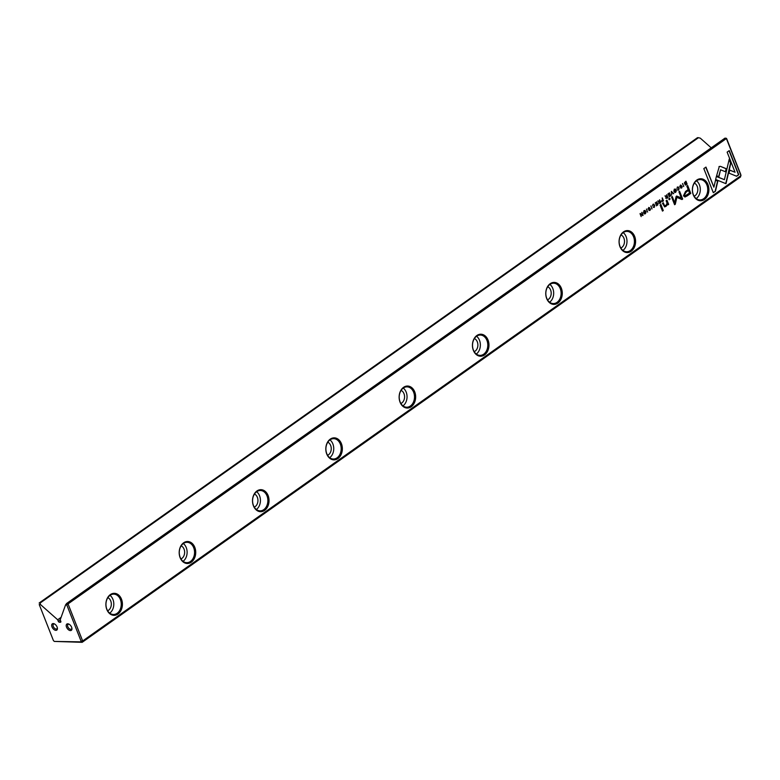 <?xml version="1.0" encoding="UTF-8"?>
<svg xmlns="http://www.w3.org/2000/svg" width="780" height="780" viewBox="0 0 780 780"><rect width="100%" height="100%" fill="white"/><g stroke="black" fill="none" stroke-linecap="round" stroke-linejoin="round"><path stroke-width="1.17" d="M671.356 191.519L671.6 195.117L671.707 191.861L673.735 193.606L671.356 191.519M715.63 179.488L725.995 183.7L730.821 163.108L729.242 159.081L724.405 179.673L716.391 176.426L715.63 179.488M729.144 159.52L730.558 163.098L725.741 183.602M738.767 174.72L729.271 150.608L727.126 152.129L735.053 172.243L729.768 170.099L729.047 173.179L736.603 176.251L738.767 174.72L736.427 176.182M719.277 166.559L716.615 175.744L718.926 176.68L720.544 169.786L725.683 171.844L726.404 168.763L720.486 166.384L719.277 166.559L720.486 166.384L726.141 168.763L725.429 171.746M677.362 187.453L678.775 188.155L678.581 189.842L677.489 189.969L678.668 190.174L679.126 187.892L677.508 187.112L676.933 188.594L677.995 187.327L676.894 188.428M678.122 186.888L677.508 187.112M678.581 189.842L677.84 189.716M662.123 198.052L663.224 200.84L662.366 201.445L663.487 200.84L662.337 197.905L662.512 199.426L661.508 201.211L662.63 201.454L661.508 201.211M682.539 183.622L683.699 186.556L682.539 183.622M656.789 201.825L655.229 202.927L656.594 202.41L656.984 203.414L655.843 204.224L657.121 203.755L657.481 204.653L656.419 205.852L657.94 204.769L656.789 201.825M674.232 189.228C676.114 189.189 676.514 190.203 675.431 192.27L675.704 192.27C676.786 190.213 676.387 189.199 674.505 189.238C673.413 191.295 673.813 192.309 675.704 192.27L675.002 192.524M675.197 188.984L674.505 189.238M659.422 199.963L660.524 202.742L659.656 203.356L660.797 202.751L659.636 199.807L659.831 201.367L658.798 201.718L657.891 201.035L658.983 202.156L658.808 203.171L659.929 203.365L658.808 203.171M659.412 201.659L658.525 201.708L659.149 201.659L657.979 200.782M649.73 207.919L648.794 207.412L648.219 208.962L650.227 209.255L648.853 210.317L649.964 210.464L650.569 208.982L648.541 208.689L648.941 207.753L649.73 207.919L648.667 207.743L648.268 208.679L649.428 208.748M649.867 210.122L649.165 210.044M648.219 208.962L650.227 209.255M715.465 191.197L717.844 181.096L715.533 180.16L713.885 187.171L705.968 167.086L703.823 168.597L713.32 192.709L715.465 191.197L713.261 192.553M81.042 641.082L82.66 640.975L741 175.627L726.394 138.547L68.045 603.895L82.66 640.975L82.173 642.32L54.346 641.423L80.759 641.862L81.042 641.082L66.817 604.978L65.54 604.958L60.216 619.817L60.791 621.28A1.102 0.634 54.7 0 1 60.45 622.235L59.358 622.216A1.102 0.634 54.7 0 1 58.246 621.231L60.226 619.837M121.475 599.137A11.008 8.268 -89.1 0 1 113.792 615.322A11.008 8.268 -89.1 0 1 107.172 598.504A11.008 8.268 -89.1 0 1 121.475 599.137M194.785 547.316A11.008 8.268 -89.1 0 1 187.102 563.501A11.008 8.268 -89.1 0 1 180.482 546.683A11.008 8.268 -89.1 0 1 194.785 547.316M268.096 495.495A11.008 8.268 -89.1 0 1 260.413 511.68A11.008 8.268 -89.1 0 1 253.793 494.861A11.008 8.268 -89.1 0 1 268.096 495.495M341.416 443.674A11.008 8.268 -89.1 0 1 333.723 459.859A11.008 8.268 -89.1 0 1 327.103 443.04A11.008 8.268 -89.1 0 1 341.416 443.674M414.726 391.862A11.008 8.268 -89.1 0 1 407.043 408.037A11.008 8.268 -89.1 0 1 400.413 391.228A11.008 8.268 -89.1 0 1 414.726 391.862M488.036 340.041A11.008 8.268 -89.1 0 1 480.353 356.216A11.008 8.268 -89.1 0 1 473.723 339.407A11.008 8.268 -89.1 0 1 488.036 340.041M561.346 288.22A11.008 8.268 -89.1 0 1 553.663 304.395A11.008 8.268 -89.1 0 1 547.043 287.586A11.008 8.268 -89.1 0 1 561.346 288.22M634.657 236.399A11.008 8.268 -89.1 0 1 626.974 252.574A11.008 8.268 -89.1 0 1 620.353 235.765A11.008 8.268 -89.1 0 1 634.657 236.399M707.977 184.577A11.008 8.268 -89.1 0 1 700.284 200.752A11.008 8.268 -89.1 0 1 693.664 183.944A11.008 8.268 -89.1 0 1 707.977 184.577M687.326 195.829L690.778 193.391L687.667 185.503L686.819 186.108L688.184 189.579L685.552 191.441L683.446 195.848L685.006 196.999L687.326 195.829L684.879 197.008M650.851 206.018L652.012 208.952L650.851 206.018M685.747 181.35L686.849 184.139L686.156 184.626L687.121 184.139L685.961 181.204L684.411 182.744L685.454 184.996L686.429 184.626L685.454 184.996M676.114 196.531L674.651 202.634L672.233 196.501L671.551 196.979L674.612 204.73L675.285 204.253L676.855 197.389L681.974 199.534L682.656 199.046L679.604 191.295L678.922 191.773L681.34 197.915L676.748 196.082L676.114 196.531M652.996 204.682L654.4 205.384L654.206 207.07L653.114 207.197L654.293 207.402L654.751 205.12L653.133 204.341L652.558 205.822L653.62 204.555L652.519 205.657M653.747 204.116L653.133 204.341M654.206 207.07L653.465 206.944M666.559 194.922L667.651 197.701L666.783 198.315L667.924 197.71L666.764 194.766L666.549 196.618L665.028 195.995L666.12 197.116L665.935 198.13L667.056 198.325L665.935 198.13M666.549 196.618L665.662 196.667L666.276 196.618L665.106 195.741M643.909 210.668C645.791 210.629 646.191 211.643 645.099 213.701L645.372 213.71C646.464 211.643 646.064 210.629 644.183 210.668C643.091 212.726 643.49 213.739 645.372 213.71L644.68 213.964M644.875 210.424L644.183 210.668M646.444 209.137L647.605 212.072L646.444 209.137M669.464 192.855L667.914 193.957L669.279 193.44L669.669 194.444L668.518 195.253L669.806 194.795L670.166 195.682L669.094 196.882L670.625 195.799L669.464 192.855M641.959 212.306L642.642 215.017L640.029 213.671L641.189 216.616L640.536 214.003L642.652 215.572L643.12 215.241L641.959 212.306M660.875 204.448L660.075 205.013L662.474 211.097L663.273 210.541L660.875 204.448M681.418 185.513L680.482 185.016L679.907 186.566L681.915 186.849L680.54 187.922L681.652 188.068L682.256 186.576L680.228 186.284L680.628 185.357L681.418 185.513L680.355 185.347L679.955 186.284L681.115 186.352M681.554 187.726L680.852 187.639M679.907 186.566L681.915 186.849M669.708 198.198L668.772 198.861L669.142 199.778L670.069 199.124L669.708 198.198M666.023 205.627L664.219 205.13L663.283 202.742L662.483 203.307L664.677 206.885L666.052 206.329L667.534 204.224L667.875 204.925L668.675 204.36L666.929 200.158L666.12 200.733L667.046 203.083L666.023 205.627L664.989 205.978M697.476 137.68L39.136 603.028L40.121 603.047L698.471 137.699L697.476 137.68M65.54 604.958L66.622 603.486L67.606 603.496L725.946 138.148L726.629 138.596L740.844 174.691L740.522 176.972L82.173 642.32L80.759 641.862M71.623 627.247A3.851 2.223 54.7 0 1 71.936 628.505A3.851 2.223 54.7 0 1 69.371 630.337A3.851 2.223 54.7 0 1 66.222 625.882A3.851 2.223 54.7 0 1 68.796 624.068A3.851 2.223 54.7 0 1 71.623 627.247M57.096 627.003A3.851 2.223 54.7 0 1 57.408 628.27A3.851 2.223 54.7 0 1 54.844 630.094A3.851 2.223 54.7 0 1 51.695 625.648A3.851 2.223 54.7 0 1 54.278 623.834A3.851 2.223 54.7 0 1 57.096 627.003M40.121 603.047L40.502 604.549L39.224 604.529L53.44 640.624L54.346 641.423M40.502 604.549L57.671 619.768L58.246 621.231M726.502 138.46L724.961 138.138L66.622 603.486M698.471 137.699L700.303 138.167L711.224 147.839M61.103 617.35L57.671 619.768M67.606 603.496L68.045 603.895L67.158 604.51L67.606 603.496M107.64 610.76A6.874 5.167 90.9 0 0 111.326 604.276A6.874 5.167 90.9 0 0 107.855 597.675M109.736 613.139A10.179 7.644 90.9 0 0 112.934 599.401A10.179 7.644 90.9 0 0 110.029 595.364M120.383 599.518A10.179 7.644 90.9 0 0 113.763 594.136A10.179 7.644 90.9 0 0 105.953 604.188A10.179 7.644 90.9 0 0 113.431 614.494A10.179 7.644 90.9 0 0 120.383 599.518M180.95 558.938A6.874 5.167 90.9 0 0 184.636 552.454A6.874 5.167 90.9 0 0 181.165 545.854M183.047 561.327A10.179 7.644 90.9 0 0 186.254 547.579A10.179 7.644 90.9 0 0 183.339 543.543M193.694 547.697A10.179 7.644 90.9 0 0 187.083 542.315A10.179 7.644 90.9 0 0 179.264 552.367A10.179 7.644 90.9 0 0 186.742 562.673A10.179 7.644 90.9 0 0 193.694 547.697M254.26 507.117A6.874 5.167 90.9 0 0 257.946 500.633A6.874 5.167 90.9 0 0 254.475 494.032M256.357 509.506A10.179 7.644 90.9 0 0 259.565 495.758A10.179 7.644 90.9 0 0 256.649 491.722M267.004 495.875A10.179 7.644 90.9 0 0 260.393 490.493A10.179 7.644 90.9 0 0 252.574 500.546A10.179 7.644 90.9 0 0 260.062 510.851A10.179 7.644 90.9 0 0 267.004 495.875M327.571 455.296A6.874 5.167 90.9 0 0 331.256 448.812A6.874 5.167 90.9 0 0 327.785 442.211M329.667 457.685A10.179 7.644 90.9 0 0 332.875 443.937A10.179 7.644 90.9 0 0 329.959 439.901M340.314 444.054A10.179 7.644 90.9 0 0 333.703 438.672A10.179 7.644 90.9 0 0 325.894 448.724A10.179 7.644 90.9 0 0 333.372 459.03A10.179 7.644 90.9 0 0 340.314 444.054M400.881 403.484A6.874 5.167 90.9 0 0 404.566 396.991A6.874 5.167 90.9 0 0 401.095 390.39M402.977 405.863A10.179 7.644 90.9 0 0 406.185 392.116A10.179 7.644 90.9 0 0 403.27 388.079M413.634 392.243A10.179 7.644 90.9 0 0 407.014 386.851A10.179 7.644 90.9 0 0 399.204 396.903A10.179 7.644 90.9 0 0 406.682 407.209A10.179 7.644 90.9 0 0 413.634 392.243M474.201 351.663A6.874 5.167 90.9 0 0 477.886 345.169A6.874 5.167 90.9 0 0 474.415 338.569M476.287 354.042A10.179 7.644 90.9 0 0 479.495 340.294A10.179 7.644 90.9 0 0 476.58 336.258M486.944 340.421A10.179 7.644 90.9 0 0 480.324 335.029A10.179 7.644 90.9 0 0 472.514 345.082A10.179 7.644 90.9 0 0 479.993 355.387A10.179 7.644 90.9 0 0 486.944 340.421M547.511 299.842A6.874 5.167 90.9 0 0 551.197 293.348A6.874 5.167 90.9 0 0 547.726 286.748M549.608 302.221A10.179 7.644 90.9 0 0 552.806 288.473A10.179 7.644 90.9 0 0 549.9 284.437M560.255 288.6A10.179 7.644 90.9 0 0 553.644 283.208A10.179 7.644 90.9 0 0 545.825 293.26A10.179 7.644 90.9 0 0 553.303 303.566A10.179 7.644 90.9 0 0 560.255 288.6M620.822 248.02A6.874 5.167 90.9 0 0 624.507 241.537A6.874 5.167 90.9 0 0 621.036 234.926M622.918 250.399A10.179 7.644 90.9 0 0 626.125 236.652A10.179 7.644 90.9 0 0 623.21 232.615M633.565 236.779A10.179 7.644 90.9 0 0 626.954 231.387A10.179 7.644 90.9 0 0 619.135 241.449A10.179 7.644 90.9 0 0 626.613 251.745A10.179 7.644 90.9 0 0 633.565 236.779M694.132 196.199A6.874 5.167 90.9 0 0 697.817 189.716A6.874 5.167 90.9 0 0 694.346 183.105M696.228 198.578A10.179 7.644 90.9 0 0 699.436 184.831A10.179 7.644 90.9 0 0 696.52 180.794M706.875 184.957A10.179 7.644 90.9 0 0 700.264 179.576A10.179 7.644 90.9 0 0 692.445 189.628A10.179 7.644 90.9 0 0 699.933 199.924A10.179 7.644 90.9 0 0 706.875 184.957M54.659 624.039A2.886 1.667 -125.3 0 0 53.527 624.146A2.886 1.667 -125.3 0 0 53.83 627.471A2.886 1.667 -125.3 0 0 56.862 628.865A2.886 1.667 -125.3 0 0 57.349 627.841M69.186 624.273A2.886 1.667 -125.3 0 0 68.055 624.39A2.886 1.667 -125.3 0 0 68.357 627.715A2.886 1.667 -125.3 0 0 71.389 629.109A2.886 1.667 -125.3 0 0 71.867 628.075M715.514 180.258L717.571 181.096L715.192 191.188M705.764 167.232L713.885 187.171M649.457 207.909L648.667 207.743L649.457 207.909M649.36 209.235L647.946 208.962M648.892 210.034L649.594 210.122L648.892 210.034M650.296 208.972L649.691 210.464M687.453 185.659L690.505 193.381L687.053 195.829M685.162 195.731L684.236 194.99L685.747 192.27L688.272 190.486L686.02 192.27L684.508 194.99L685.288 195.741L689.559 193.07L688.545 190.486M650.968 205.93L651.953 208.806M659.656 203.356L658.534 203.171M659.841 202.956L658.866 202.878L659.568 202.946L658.866 202.878L659.704 201.727L659.139 202.888L660.319 202.615L659.968 201.727M686.156 184.626L685.191 184.987M685.922 184.382L684.606 183.787L684.976 182.149L685.776 181.779L684.879 183.797L686.663 184.051L685.776 181.779M685.542 184.548L686.195 184.382M672.019 196.648L674.651 202.634M676.855 197.389L674.544 204.584M679.39 191.441L682.383 199.046L681.798 199.456M676.475 196.082L681.34 197.915M653.192 206.944L653.933 207.07L653.192 206.944M652.86 204.341L654.478 205.12L654.02 207.402M675.431 192.27L674.866 192.514M674.992 192.085L675.577 191.948L674.642 189.569L675.577 191.948M675.304 191.948L674.368 189.569L674.944 189.433M656.575 201.971L657.94 204.769M656.594 202.41L655.307 203.122M657.121 203.755L655.912 204.418M657.667 204.76L656.35 205.696M682.656 183.534L683.641 186.4M666.783 198.315L665.662 198.13M666.968 197.915L666.003 197.837L666.695 197.905L666.003 197.837L666.832 196.687L666.276 197.847L667.456 197.574L667.105 196.687M662.366 201.445L661.235 201.211M662.551 201.074L661.586 200.947L662.279 201.064L661.586 200.947L662.386 199.787L661.859 200.957L663.029 200.733L662.659 199.787M677.567 189.716L678.308 189.832L677.567 189.716M677.235 187.112L678.853 187.892L678.395 190.174M719.004 166.549L720.213 166.384M720.544 169.786L718.673 176.582M729.056 150.764L738.494 174.72M729.749 170.196L735.053 172.243M716.362 176.514L724.405 179.673M671.707 191.861L671.58 194.932M671.551 191.383L673.267 193.742M645.099 213.701L644.543 213.944M644.67 213.525L645.255 213.379L644.319 211.009L645.255 213.379M644.982 213.379L644.046 211L644.621 210.863M646.562 209.05L647.536 211.926M669.259 193.011L670.625 195.799M669.279 193.44L667.992 194.152M669.806 194.795L668.596 195.448M670.351 195.799L669.035 196.726M641.745 212.453L643.12 215.241M640.292 213.476L642.642 215.017M640.536 214.003L641.121 216.46M660.66 204.594L663.273 210.541M663 210.532L662.415 210.951M681.145 185.513L680.355 185.347L681.145 185.513M681.047 186.839L679.633 186.556M680.579 187.639L681.281 187.717L680.579 187.639M681.983 186.576L681.379 188.068M669.493 198.354L670.069 199.124M669.796 199.114L669.084 199.631M666.725 200.314L668.675 204.36M663.068 202.897L663.946 205.12L665.75 205.627M667.534 204.224L664.541 206.875M668.401 204.36L667.807 204.779M60.772 621.221L59.358 622.216"/></g></svg>

